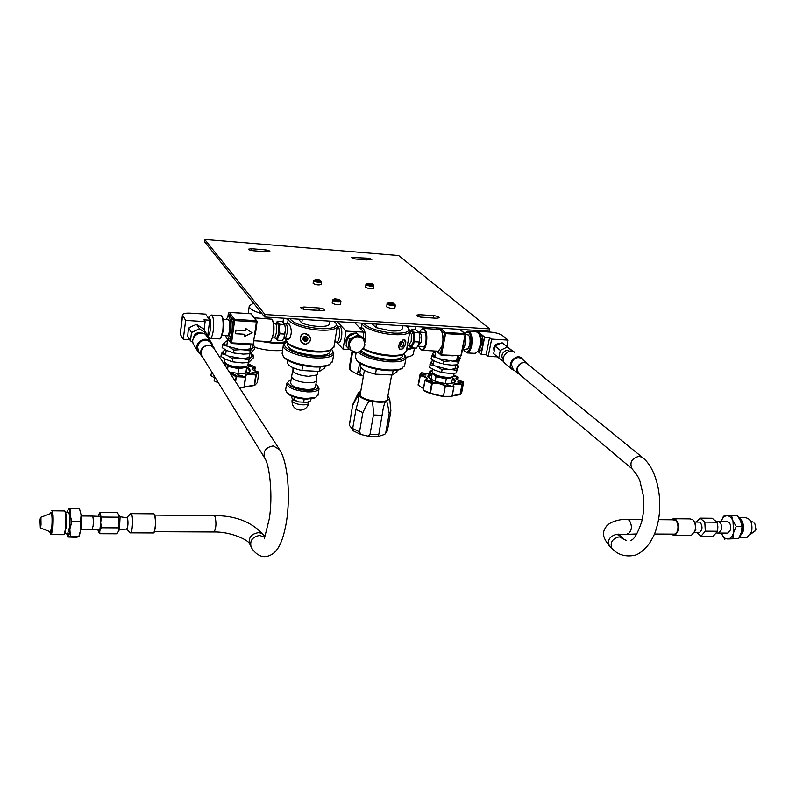<?xml version="1.0" encoding="UTF-8"?>
<svg xmlns="http://www.w3.org/2000/svg" width="796" height="796" viewBox="0 0 796 796"><rect width="100%" height="100%" fill="white"/><g stroke="black" fill="none" stroke-linecap="round" stroke-linejoin="round"><path stroke-width="1.19" d="M398.637 255.546L489.709 328.917L264.978 314.539L204.681 239.427L398.637 255.546M433.581 315.654C437.024 316.072 438.904 316.778 439.223 317.773L436.606 318.261L422.069 317.305C418.616 316.888 416.746 316.181 416.437 315.186L419.114 314.689L433.581 315.654L433.153 317.942L434.735 318.141M367.046 258.163C369.961 258.531 371.563 259.078 371.851 259.824L356.379 259.118C353.464 258.76 351.862 258.212 351.573 257.466L367.046 258.163L366.747 259.964M319.325 308.032C322.718 308.42 324.559 309.107 324.838 310.092L321.793 310.679L306.281 309.654C302.888 309.266 301.047 308.579 300.769 307.604L303.893 306.997L319.325 308.032L318.947 310.4L320.599 310.599M265.168 249.854C268.043 250.193 269.615 250.73 269.884 251.466L267.058 251.874L253.297 250.76C250.422 250.422 248.85 249.884 248.581 249.158L251.466 248.73L265.168 249.854L264.909 251.705M489.709 328.917L489.241 331.226L264.62 317.007L204.413 241.546L204.681 239.427M264.978 314.539L264.62 317.007M420.477 317.106L433.153 317.942M304.609 309.455L318.947 310.4M373.483 288.251L373.473 288.331C371.374 289.127 368.787 288.799 365.692 287.326L365.921 284.411M373.712 285.326L373.911 285.774C371.812 286.56 369.215 286.232 366.13 284.769L366.498 283.893M367.842 283.545L366.638 284.361C370.17 285.824 372.438 286.013 373.423 284.928L372.379 284.321M372.269 284.968L367.732 284.202M321.126 284.371L321.116 284.451C318.917 285.306 316.261 284.978 313.156 283.475L313.395 280.55M321.365 281.446L321.524 281.854C319.325 282.699 316.669 282.371 313.554 280.869L313.982 280.023M315.335 279.645L314.072 280.451C317.654 281.963 319.972 282.132 321.017 280.988L319.952 280.391M319.853 281.058L315.315 280.55L315.345 279.595M394.876 307.823L394.866 307.923C392.687 308.798 389.99 308.44 386.776 306.878L387.005 303.803M395.105 304.759L395.333 305.266C393.164 306.122 390.458 305.773 387.234 304.211L387.612 303.266M389.055 302.878L387.931 303.057L387.771 303.783C391.503 305.365 393.851 305.555 394.826 304.351L393.781 303.724M393.622 304.47L388.886 303.634M340.509 304.072L340.499 304.171C338.21 305.097 335.454 304.759 332.211 303.147L332.459 300.072M340.758 300.997L340.937 301.465C338.658 302.39 335.892 302.052 332.648 300.44L333.076 299.515M334.469 299.107L333.186 300.002C336.977 301.624 339.375 301.803 340.399 300.53L339.295 299.893M339.186 300.56L334.479 300.092M315.992 397.254L314.42 398.179L305.833 399.174C297.495 398.567 291.435 396.726 287.655 393.642L287.008 392.866M318.052 394.945L315.584 397.433L306.331 398.498C297.346 397.851 290.819 395.861 286.739 392.547L285.655 389.891L286.59 383.722M288.58 381.473L286.65 383.324C287.635 387.722 294.55 390.567 307.385 391.881C314.161 392.04 318.052 391.025 319.037 388.816L317.723 385.861M291.008 380.239L290.072 380.568C282.799 383.145 294.639 390 307.226 390.348C316.281 390.348 319.584 388.627 317.156 385.165L315.913 384.15M315.505 386.737L315.445 387.055C314.689 388.746 311.704 389.523 306.5 389.393C296.659 388.388 291.366 386.199 290.61 382.836L291.575 376.548M292.729 370.886L291.625 376.249L292.032 377.752C294.809 380.478 299.973 382.14 307.545 382.757C312.758 382.906 315.743 382.14 316.5 380.468L316.848 374.976L308.559 376.319C300.978 375.692 295.804 374.03 293.018 371.334L292.928 367.702M317.574 373.772L316.848 374.976M287.754 360.469L287.485 362.23C287.396 365.414 292.202 368.19 301.893 370.548L319.435 371.414L324.768 368.08M320.151 366.956L319.435 371.414M301.893 370.548L302.679 365.533M330.071 364.329L327.992 365.503C324.748 366.747 320.062 367.235 313.952 366.956C300.211 365.852 290.401 362.896 284.49 358.11L283.595 357.016M332.549 361.344L329.196 364.717C325.793 366.021 320.878 366.528 314.46 366.24C300.042 365.075 289.744 361.981 283.555 356.966L282.112 353.424L283.267 345.743M285.615 342.897L283.356 345.195C281.326 350.041 299.415 357.235 315.793 357.911C326.31 358.28 332.31 356.897 333.793 353.762L332.38 350.19M287.525 341.763C276.889 345.514 295.843 355.603 315.634 356.369C329.464 356.598 334.857 354.28 331.793 349.434M330.161 351.424L330.081 351.941C328.828 354.588 323.743 355.752 314.848 355.434C297.943 353.603 288.809 350.021 287.446 344.698L287.605 343.583M331.673 349.494L329.713 350.618C326.599 351.812 322.032 352.27 316.012 351.971C302.599 350.837 293.087 347.991 287.465 343.444L286.66 342.449M286.789 339.404L287.386 338.857M333.972 346.757L330.927 349.822C327.663 351.076 322.858 351.543 316.529 351.235C302.42 350.041 292.421 347.046 286.52 342.27L285.306 338.589M288.311 318.509C287.077 322.897 304.4 329.365 319.883 330.141C330.071 330.589 335.872 329.395 337.275 326.569L335.942 323.325M335.096 339.892L336.23 332.967M304.52 344.071C298.729 343.006 298.888 333.116 305.127 333.703C311.952 336.768 312.4 340.25 306.47 344.141L304.52 344.071L304.749 343.375M287.565 323.912L288.162 323.067L289.664 324.977C291.724 329.315 291.824 333.534 289.953 337.623C288.301 339.783 287.028 340.111 286.142 338.608M289.804 318.599C293.664 323.654 303.644 326.987 319.723 328.609C327.265 329.007 332.4 328.34 335.116 326.639C336.708 325.484 336.778 324.111 335.315 322.519L334.012 321.395M329.624 321.116L329.056 324.678C326.639 327.683 310.291 326.698 301.754 322.977L298.44 319.146M313.375 320.091L323.425 320.728M302.301 319.395L301.754 322.977M289.057 323.873L288.341 323.992M287.097 338.628L288.122 338.967L289.674 338.031M336.111 342.021L336.808 342.151C337.932 341.753 338.788 339.972 339.365 336.808C340.011 330.589 339.335 327.096 337.325 326.34M337.733 326.38L339.494 326.479C341.554 327.126 342.25 330.619 341.593 336.937C341.016 340.101 340.161 341.882 339.036 342.28L338.559 342.26M337.315 326.42C339.305 327.146 339.982 330.599 339.335 336.778C338.758 339.952 337.902 341.723 336.778 342.081L336.32 342.041M346.3 343.932L345.971 340.21C347.325 335.375 350.439 333.017 355.324 333.136M337.096 321.594L346.031 331.086L363.941 332.171L363.016 337.623M346.031 331.086L343.046 349.126L349.932 349.504M363.941 332.171L354.708 322.708M335.265 321.475L335.126 322.33M336.758 342.161L343.046 349.126M359.573 327.703L361.115 329.275M396.876 371.991L392.309 374.996L375.473 374.17C365.384 371.702 360.389 368.856 360.498 365.623L360.807 363.842M375.473 374.17L376.339 369.205M402.219 368.319L400.179 369.434C397.254 370.508 393.055 370.916 387.602 370.667C373.503 369.463 363.483 366.369 357.523 361.364L356.807 360.459M404.637 365.493L401.373 368.677C398.308 369.802 393.911 370.23 388.179 369.971C373.384 368.707 362.867 365.454 356.618 360.22L355.424 356.897L356.14 352.628M358.081 352.21C364.419 357.344 374.946 360.538 389.632 361.812C399.134 362.16 404.577 360.936 405.97 358.13L404.647 354.578M359.822 351.603C366.2 356.28 376.08 359.185 389.443 360.309C402.169 360.538 407.045 358.379 404.06 353.812M404.04 353.792L402.129 354.857C399.313 355.882 395.224 356.27 389.841 356.001C378.986 355.165 370.16 352.877 363.364 349.116M402.468 355.722L402.368 356.27C401.184 358.648 396.577 359.683 388.538 359.374C375.274 358.16 366.22 355.265 361.374 350.688M406.288 351.195L403.333 354.091C400.388 355.165 396.08 355.563 390.428 355.285C379.861 354.509 370.956 352.31 363.722 348.698M361.255 327.972L362.071 323.176C361.702 327.534 379.274 333.902 394.1 334.648C403.293 335.066 408.557 334.002 409.88 331.464L408.617 328.241M361.583 328.002L362.956 328.171C365.205 330.967 365.951 334.827 365.175 339.783M403.443 339.613L404.537 339.693C409.144 342.32 399.691 355.911 398.567 345.981L402.915 339.972M363.752 323.275C368.319 328.28 378.369 331.564 393.911 333.146C405.98 333.494 410.716 331.643 408.129 327.594L406.189 325.962M372.03 323.803L375.861 327.594L391.642 330.947C397.254 331.236 400.726 330.658 402.07 329.226L402.686 325.743M376.468 324.081L375.861 327.594M387.523 324.788L397.174 325.395M393.085 370.677L392.309 374.996M352.608 429.352L349.384 425.363L352.648 405.114M358.061 393.493L352.737 404.577L349.404 424.467M360.757 391.363L358.369 392.836L358.797 395.682C358.946 393.911 356.897 397.154 352.648 405.413M353.076 430.785L352.678 428.576L355.961 409.413L358.618 399.532L358.797 395.682C360.877 397.891 364.857 399.691 370.747 401.085C376.737 402.338 381.772 402.547 385.861 401.711L389.692 398.796L387.871 396.119M387.622 397.483L387.901 399.055C387.164 403.811 364.329 401.085 360.439 395.751L359.802 393.712L360.528 392.726M352.946 430.686L360.966 434.517L368.18 436.168L378.219 436.467L384.767 434.377L385.762 432.686L389.204 413.602C387.801 404.05 386.687 400.09 385.861 401.711C385.224 401.313 384.339 403.602 383.194 408.577L378.787 434.487L370.05 434.208L373.443 414.965C373.234 404.567 372.339 399.94 370.747 401.085C369.772 399.363 367.145 403.204 362.876 412.597L359.533 431.82L352.678 428.576M378.229 436.387L378.787 434.487M389.204 413.602L390.886 410.806M368.18 436.168L370.05 434.208M360.966 434.517L359.533 431.82M373.443 414.965L382.209 415.293M355.961 409.413L362.876 412.597M306.878 402.308L298.629 401.92L293.386 399.89M310.997 398.995L310.709 400.766L307.087 402.269L298.629 401.92L292.351 398.955L291.177 395.901M303.674 402.288L304.181 399.065M294.281 397.114L293.824 400.08M353.195 351.802L355.046 353.056L356.658 352.419M362.717 349.484L363.921 347.852M364.946 342.121L365.215 339.822L356.22 332.778L358.13 334.778L353.941 336.987L349.464 338.897L347.583 336.887L356.22 332.778M365.215 339.822L358.13 334.778M349.464 338.897L347.932 348.061L346.071 346.021L347.583 336.887M347.932 348.061L351.046 350.3M346.658 341.464L346.976 339.693M349.603 335.773L353.215 334.022M350.738 349.971L348.837 343.643L351.394 338.788L353.941 336.987L357.474 336.151L360.329 336.648L362.966 338.479M349.225 344.061L350.548 349.723C356.767 354.21 361.583 352.618 364.976 344.957L363.563 339.136C357.334 334.798 352.548 336.439 349.225 344.061M401.512 342.917L400.637 345.046L401.234 344.539L403.443 345.454L401.721 347.016L400.468 346.011L400.925 343.444L402.647 341.882L403.91 342.887L402.279 342.22M401.532 342.897L401.234 344.539M403.443 345.454L403.91 342.887M400.677 341.265C398.507 344.618 398.298 347.205 400.03 349.036M401.323 349.245C405.323 346.568 406.328 343.434 404.328 339.842M307.664 339.962L304.689 339.802L304.152 336.748M304.609 336.599L306.52 339.594L307.734 339.544M303.953 336.808L303.634 338.887L305.744 340.708L307.644 340.101M302.908 339.653L303.316 337.016L305.843 336.201L307.962 338.021L307.555 340.668L305.027 341.474L302.908 339.653L303.634 338.887M305.744 340.708L305.027 341.474M301.087 335.952C299.614 339.603 300.798 342.21 304.629 343.763M306.46 343.842L309.843 341.633C311.236 337.982 310.032 335.395 306.201 333.892M411.363 347.613L406.656 349.155M406.487 350.131L413.791 347.991M413.462 353.295L413.134 354.359C412.219 355.742 409.87 356.688 406.079 357.175M282.998 322.012L283.565 318.201M285.207 318.31L288.172 319.564M253.586 303.167L249.287 305.863C248.939 307.674 251.038 309.584 255.606 311.604L262.073 313.803M285.933 341.613C280.62 342.837 273.734 342.768 265.297 341.404M260.192 341.116C269.904 343.265 278.441 343.812 285.774 342.758M282.56 350.439C273.774 351.195 264.501 350.18 254.75 347.364M352.658 351.534L349.882 368.021L350.827 370.608L357.364 374.279L359.782 363.205M349.683 369.314L349.335 367.394L352.061 351.165M360.777 367.334L359.832 372.896L361.683 375.652L363.404 376.001M319.723 279.913L319.733 279.923C319.126 280.6 317.753 280.49 315.644 279.605L319.723 279.913M319.783 279.983L315.544 279.376M372.14 283.814L372.18 283.854C371.593 284.5 370.259 284.391 368.17 283.525L372.14 283.814M372.279 284.003L368.09 283.247M393.522 303.157L393.572 303.206C392.995 303.913 391.612 303.803 389.413 302.868L393.522 303.157M393.672 303.356L389.304 302.57M339.046 299.395L339.056 299.405C338.459 300.162 337.036 300.052 334.808 299.097L339.046 299.395M339.116 299.475L334.718 298.818M252.919 302.331L252.113 301.326M251.775 300.908L253.257 302.749M414.338 332.38L411.413 329.564L415.87 329.842L419.114 332.818L414.338 332.38M411.413 329.564L409.93 331.415M409.114 345.753L411.154 346.598L412.656 344.787L414.059 337.106L413.472 333.056L412.348 331.007L409.98 331.425M409.89 331.415L412.189 331.852L413.413 334.549C414.059 340.38 413.184 344.151 410.776 345.842L410.278 345.812M419.114 332.818L419.89 337.454L419.323 342.021L414.835 341.753L414.059 337.106L414.626 332.549M419.293 333.415L419.89 337.454L418.636 344.767M409.064 345.743L411.821 347.882L412.656 344.787L414.835 341.753M419.323 342.021L418.467 345.126L416.288 348.131L411.821 347.882M419.034 331.972L420.039 332.34L421.283 335.026L421.184 342.041L418.119 346.27M408.199 345.693L411.243 341.454L411.353 334.42L409.87 331.524M407.303 345.603L410.776 345.842M441.332 355.135L453.183 355.842M453.71 375.463L453.64 375.782C453.033 376.976 450.775 377.513 446.855 377.374C437.71 376.329 432.745 374.309 431.959 371.314L432.387 369.065M460.904 355.643L460.546 356.25L461.461 355.523L460.904 355.643L465.282 333.872L464.804 333.653L464.983 334.827L445.591 333.624L445.422 332.449L444.407 333.275L445.591 333.624L441.601 354.568L440.417 354.21L440.596 354.887L460.904 355.643M437.541 352.071L436.497 351.096M465.143 336.728L464.964 345.126L462.287 351.315M423.701 328.479L438.904 329.435C441.81 329.842 443.143 333.733 442.914 341.106L441.899 346.439L438.347 351.205L422.368 350.3C424.198 349.762 425.571 347.315 426.477 342.947C427.482 334.201 426.298 329.355 422.945 328.43L421.293 329.514M418.805 346.29L420.447 349.444L422.368 350.3M437.551 351.155L438.347 351.205M420.447 349.444L420.109 348.996C422.507 350.956 424.437 348.887 425.89 342.768C426.676 331.624 424.915 327.474 420.606 330.33L419.681 332.031M462.108 331.176L463.68 332.509M449.74 377.344C444.924 378.528 440.098 377.702 435.243 374.856L434.944 374.518M452.108 376.916L452.665 377.443L446.297 378.866L436.059 376.627L432.576 372.936M446.297 378.866L445.432 383.354M436.059 376.627L435.183 381.185M452.665 377.443L451.531 383.294M432.318 372.996L431.104 379.394M461.222 382.17L462.058 382.936L458.546 382.786L457.71 382.02L461.222 382.17M450.815 385.543L446.427 384.607L450.815 385.543M431.213 381.851L428.218 380.617L429.621 380.279L432.616 381.513L431.213 381.851M422.487 374.886L421.701 374.15L425.243 374.289L426.039 375.025L422.487 374.886M453.7 375.513L455.193 376.488L452.745 376.647M448.636 396.726L444.138 396.398M460.207 394.657L461.62 393.015L460.207 394.657L452.228 395.891L460.566 394.338L462.446 384.856L462.098 384.309L461.919 384.856C457.202 383.871 454.307 384.02 453.242 385.304L453.829 386.319M451.312 396.716L452.138 396.338L453.939 386.836M424.885 380.498L423.213 390.398L429.91 393.304L443.72 396.348L451.939 396.408L454.009 386.786L453.64 386.269L453.81 386.856L445.302 386.428L445.71 385.891L453.64 386.269C451.989 383.712 454.805 383.065 462.098 384.309L463.212 381.851L463.57 382.369L461.75 392.348M453.869 386.358L452.138 396.338L443.72 396.348L452.078 396.388M452.267 395.672L460.048 394.338L461.919 384.856L463.491 383.563L463.212 381.851C456.954 379.632 454.715 378.528 456.476 378.528L458.188 377.065L457.8 380.02M425.134 380.03L423.213 390.398L430.447 393.015L432.258 383.453L431.969 382.876L431.681 383.393L432.258 383.453C437.581 382.856 441.929 383.851 445.302 386.428L443.481 396.01M443.72 396.348C444.576 396.786 435.531 395.214 429.93 393.304L430.447 393.015C435.303 394.716 439.641 395.662 443.481 395.831M418.149 385.125L423.283 388.478M429.8 393.264L426.855 392.149M419.9 375.205L418.149 384.985L420.437 375.175L419.91 375.523L420.009 374.598L421.84 372.817M418.348 385.433L420.318 375.732C424.686 376.717 426.865 377.911 426.865 379.324L425.223 380.02M435.601 352.111L433.064 353.116L433.85 352.19L435.631 351.951M457.451 356.27L459.63 358.877L458.227 362.14L452.685 361.145L459.183 359.782M452.685 361.145L439.034 358.688L436.387 357.603L432.546 354.011L433.064 353.116M442.019 363.792L435.621 361.603L430.994 358.946L432.546 354.011M458.227 362.14L457.71 364.757L451.909 365.145L444.536 364.349M457.471 356.17L460.307 357.921L457.71 364.757M436.387 357.603L431.482 356.329M449.541 360.966L443.7 361.354L439.034 358.688M460.307 357.921L459.63 358.877M443.7 361.354L443.203 363.981M433.382 360.479L431.512 361.354L433.024 360.27M456.516 364.936L458.018 367.115L456.605 370.429L451.073 369.453L457.561 368.05M451.073 369.453L447.929 369.284L434.805 365.901L430.994 362.26L431.512 361.354M440.556 372.13L434.049 369.891L429.432 367.215L430.994 362.26M443.501 372.777L440.138 372.04M456.605 370.429L456.088 373.035L450.297 373.433L442.795 372.627M456.814 364.896L458.695 366.13L456.088 373.035M434.805 365.901L429.93 364.608M447.929 369.284L442.108 369.682L437.452 366.996M458.695 366.13L458.018 367.115M442.108 369.682L441.611 372.299M282.49 321.674L284.739 324.549L279.903 324.251L277.933 322.678L277.416 321.206L282.49 321.674M284.739 324.549L285.495 329.355L284.809 334.081L279.963 333.803L279.217 328.977L279.903 324.251M284.64 323.833L285.495 329.355L283.864 338.28M284.809 334.081L284.291 337.335L282.351 340.479L277.535 340.2L279.217 328.977L277.933 322.678L276.819 322.36L276.083 323.146L277.416 321.206M275.237 338.021L276.749 338.927L279.963 333.803M275.167 323.086L277.804 323.564C279.476 328.35 279.217 333.086 277.038 337.773L276.152 338.071M275.257 338.071L277.535 340.2M273.923 337.942L274.829 337.643L276.53 332.3C276.938 328.071 276.62 325.116 275.595 323.425L273.565 323.037M272.73 337.832L276.54 338.101M284.57 323.644L286.271 324.081C287.326 325.763 287.655 328.718 287.237 332.937L285.505 338.26L284.6 338.559M250.81 313.793L229.447 312.43L234.512 319.345L233.427 320.221L234.601 320.589L234.512 319.345L256.302 320.698L256.402 321.932L257.138 321.783L250.959 313.803L256.889 320.977M228.522 339.026L229.039 339.056C230.124 338.599 231.009 336.509 231.706 332.798L232.094 329.972C232.621 321.624 231.845 317.156 229.775 316.579L228.581 316.5M229.298 340.907L227.765 338.987M248.004 364.658L247.964 364.916C247.248 366.548 244.273 367.284 239.039 367.135C230.153 366.24 225.368 364.329 224.681 361.404L224.999 359.036M231.357 343.464L252.989 344.718L253.974 343.902L252.989 344.718L244.71 344.25M255.367 334.171L257.088 321.843M227.984 338.996L231.308 343.514L231.556 342.857L230.382 342.479L231.706 332.798M225.278 335.683L227.338 338.957C228.581 338.37 229.537 335.822 230.213 331.315C231.019 322.29 230.303 317.345 228.074 316.47L226.173 319.514M228.422 313.136L229.298 312.43M254.461 317.833L271.804 319.196C273.605 321.813 274.093 326.728 273.287 333.942L271.128 340.797L269.486 341.633M252.193 332.877L245.765 328.509L245.466 330.639L235.984 330.081L235.487 333.743L244.949 334.29L244.651 336.419L252.193 332.877M244.671 336.33L252.123 332.827M244.949 334.29L235.487 333.683M272.152 319.634L272.202 319.694C273.933 322.201 274.401 326.907 273.625 333.813L270.968 341.006M227.049 335.832L227.417 335.862C228.313 335.454 229.019 333.614 229.507 330.32C230.094 323.753 229.566 320.181 227.945 319.574L223.238 319.415M246.073 366.439L246.651 367.274L238.631 368.727L228.014 366.359L226.382 363.862M243.695 366.986C238.233 368.439 233.069 367.722 228.203 364.817M225.467 363.165L225.139 365.623M228.014 366.359L227.596 369.414M238.631 368.727L237.964 373.503M246.651 367.274L245.815 373.195M247.845 365.225L251.964 366.269L250.213 366.717L247.377 365.752M255.994 372.299L256.64 372.976L252.621 372.926L251.974 372.249L255.994 372.299M242.392 375.752L237.755 374.886L242.392 375.752M211.089 375.752L214.373 377.712M210.87 375.304L211.716 371.931M214.104 380.389L214.602 376.627M244.263 387.135L254.71 385.423L257.377 382.558L254.531 385.493L244.263 387.125M243.337 387.602L244.223 387.224M240.79 387.602L239.387 387.602M257.357 382.627L258.829 372.508L257.377 382.528M254.481 385.503L256.302 375.095L255.944 374.508L255.715 375.085C250.093 373.971 246.631 374.249 245.317 375.931L245.556 376.617M244.292 386.886L254.252 385.155L255.715 375.085L258.829 372.548L258.421 372.001L258.829 372.518M245.606 376.667L244.253 387.184L239.357 387.553L244.253 387.184L245.656 377.085M214.532 376.518L214.184 380.906L218.432 382.856M258.461 372.011L258.451 371.981C253.038 370.12 251.019 369.095 252.382 368.906L255.098 367.036L254.65 370.856M235.178 381.105L236.362 376.09L235.815 376.508L230.432 373.792M250.252 350.946L243.984 349.862L252.173 348.499L250.252 350.946L249.854 353.723L254.471 349.354L254.859 346.608L252.173 348.499M243.984 349.862L240.452 349.673L227.069 346.131C224.751 344.807 223.905 343.564 224.552 342.419L227.517 340.559M227.487 340.797L225.616 341.494M251.745 344.648L253.178 347.563M233.089 352.787L226.492 350.389L222.144 347.603L222.522 344.827L224.552 342.419M234.87 353.195L232.929 352.767M249.854 353.723L243.387 354.12L234.322 353.066M251.984 344.658L254.859 346.608M240.452 349.673L233.944 350.061L229.546 347.265M227.069 346.131L222.522 344.827M233.944 350.061L233.556 352.857M248.999 359.752L242.74 358.697L250.929 357.275L248.999 359.752L248.611 362.518L253.218 358.061L253.616 355.324L250.929 357.275M242.74 358.697L228.343 356.101L225.875 354.956C223.557 353.613 222.721 352.349 223.368 351.185L225.208 349.693M225.407 349.802L224.432 350.24M250.611 353.434L251.924 356.319M231.974 361.643L225.298 359.185L220.96 356.389L221.328 353.623L223.368 351.185M233.248 361.941L231.905 361.633M248.611 362.518L242.153 362.926L232.92 361.862M250.73 353.364L253.616 355.324M239.218 358.508L232.721 358.916L228.343 356.101M225.875 354.956L221.328 353.623M232.721 358.916L232.342 361.702M493.998 350.738L493.709 347.961C494.734 344.837 496.754 343.404 499.769 343.673M466.745 334.519L468.655 335.215C470.038 337.365 470.406 340.459 469.759 344.499L468.327 348.31L465.799 349.434M463.58 349.424L464.546 351.155C467.103 353.404 469.172 351.474 470.744 345.355C471.501 334.27 469.58 330.32 464.983 333.524L464.944 333.584M464.715 351.394L467.302 352.936C469.272 352.409 470.735 349.981 471.69 345.633C472.734 336.927 471.451 332.101 467.839 331.166L465.799 332.559M468.655 331.216L476.008 331.673L478.346 332.857C480.326 335.962 480.844 340.38 479.908 346.121L477.889 351.494L474.635 353.354M478.167 351.046L479.49 349.743L481.092 345.494C481.839 340.957 481.421 337.464 479.849 335.007L478.645 333.285M479.252 334.151L479.63 334.171C482.545 334.917 483.58 338.718 482.744 345.583C481.978 349.016 480.804 350.936 479.212 351.344L478.545 351.315M479.49 349.743L477.889 351.494L481.202 354.329L484.655 337.116L477.6 331.285L477.461 332.022M506.843 346.33L508.127 340.111L502.375 335.504C499.689 333.723 495.789 332.589 490.654 332.111L477.6 331.285M508.127 340.111L491.669 339.106L489.61 337.414L484.655 337.116M491.669 339.106L488.177 356.339L486.137 354.608L481.202 354.329M488.177 356.339L497.49 356.867M489.61 337.414L486.137 354.608M190.453 327.076L194.005 325.375M221.736 316.231L222.074 316.639C223.656 318.947 224.084 323.664 223.358 330.788L220.751 338.141M211.686 315.047L221.397 315.823C223.089 318.3 223.547 323.355 222.761 330.997L220.661 338.22L219.318 338.897M209.318 337.803L210.413 338.39C211.636 337.773 212.592 335.126 213.278 330.44C214.094 321.057 213.398 315.922 211.189 315.017L208.661 317.305M207.746 317.246L208.711 317.305C210.452 318.022 211 322.091 210.353 329.514C209.816 333.235 209.059 335.335 208.094 335.822L208.094 335.822M204.055 329.922L205.129 321.614L185.627 320.42L182.433 314.838C183.05 313.525 185.687 312.967 190.334 313.176L205.637 314.141L209.756 320.211L207.607 336.628M185.627 320.42L183.279 339.275L180.284 334.27L182.413 314.997M183.279 339.275L189.776 339.633M205.129 321.614L203.965 319.853L209.756 320.211M201.428 333.116C197.02 331.972 194.373 333.614 193.478 338.041M194.105 345.295L193.528 344.36C189.786 337.882 199.378 329.852 205.458 334.37L211.169 342.141M212.592 345.633L211.796 343.096L209.487 340.579C203.338 336.021 193.637 344.151 197.408 350.698L199.955 353.474M212.363 345.295L209.408 340.807C201.826 335.315 191.906 347.981 199.746 353.125M206.184 334.927L206.293 333.365L199.448 328.798L191.508 332.499L190.453 340.758L192.891 342.479M190.453 340.758L187.707 336.25L188.085 331.942L188.732 328.061L192.542 326.022L196.612 324.4L203.408 328.927L206.293 333.365M191.508 332.499L188.732 328.061M199.448 328.798L196.612 324.4M119.788 516.694L127.519 517.937C128.295 522.475 128.096 526.166 126.932 529.032L126.644 529.061M118.763 514.713L120.077 517.281L119.44 529.638L126.932 529.032M126.634 529.061L126.683 529.081C128.037 527.012 128.315 523.29 127.519 517.927L126.922 517.37M129.937 532.494L130.693 532.852C132.454 532.156 133.221 518.156 131.698 514.544L130.693 513.649M131.151 513.649L153.917 513.838L154.543 514.753C155.907 521.012 155.718 526.902 153.976 532.424L153.031 532.942M154.225 514.136L154.762 514.972C156.086 521.072 155.897 526.813 154.205 532.196L153.807 532.683M97.878 529.708L98.585 532.126L99.779 530.753L100.684 522.415L100.017 514.694L98.684 514.664L98.236 516.335M98.475 531.947L99.779 533.718L99.779 530.753L101.44 527.788L100.684 522.415L101.599 517.052L100.017 514.694L100.107 512.375L99.002 514.027M100.107 512.375L117.191 512.544L118.813 514.863L118.664 527.887L101.44 527.788M118.803 517.201L101.599 517.052M118.664 527.887L118.415 531.41L116.912 533.788L99.779 533.718M198.632 351.305L197.458 346.668L199.746 342.26C204.264 339.026 208.094 339.444 211.209 343.524L213.935 347.713M202.542 357.026L201.448 355.504L200.831 351.792L203.07 347.474C207.517 344.3 211.268 344.708 214.323 348.698L214.512 348.598C211.358 344.489 207.497 344.071 202.93 347.335C200.532 349.872 199.975 352.628 201.269 355.593L202.94 357.663M201.269 355.593L198.095 350.449M213.686 347.733L214.383 348.807M509.54 351.215L509.53 351.215C505.53 347.862 499.152 355.523 503.211 358.807M505.56 363.871L504.853 363.275C499.221 358.19 508.704 347.285 514.505 352.18L514.763 352.389M523.519 360.359L521.778 358.071C515.927 353.145 506.336 364.17 511.997 369.294L514.793 370.787M523.28 360.17L521.738 358.29C515.659 353.215 506.226 365.245 512.773 369.712L514.564 370.588M512.753 351.295L507.331 346.976L500.306 350.389L498.754 357.931L503.749 361.692M498.754 357.931L493.669 353.643L495.192 346.16L498.435 344.27L502.167 342.777L512.763 351.106M500.306 350.389L495.192 346.16M507.331 346.976L502.167 342.777M698.371 532.604L699.147 532.683C702.56 530.236 702.898 526.733 700.172 522.156L694.44 522.027M693.973 521.28L695.256 523.32L695.853 529.967L691.455 535.28L690.251 535.27M674.411 518.743L689.993 518.893L692.659 519.669L693.704 520.853C695.614 524.156 695.933 527.808 694.679 531.808M671.695 534.116L674.66 535.201C679.356 531.24 679.754 526.017 675.864 519.519L673.247 518.733L671.486 519.788M671.754 534.116L671.844 534.196C677.058 539.25 681.087 523.947 675.635 519.708L671.545 519.788M672.341 519.798L675.505 520.206L676.341 521.151C678.162 524.246 678.461 527.678 677.237 531.449C676.023 534.146 674.461 535.031 672.56 534.116M672.978 519.798L675.635 520.395L676.53 521.44M676.709 532.534L674.57 534.235L673.187 534.126M705.326 531.181L704.808 522.126L700.022 518.156L712.191 518.266L717.037 522.226L717.883 526.743L717.564 531.25L713.226 536.206L701.037 536.156L705.326 531.181L717.564 531.25M696.47 532.395L701.037 536.156M700.022 518.156L696.46 521.838M704.808 522.126L717.037 522.226M513.191 369.434L511.171 363.673L513.46 359.643C516.485 357.195 519.29 356.996 521.887 359.036L527.121 363.284M528.643 364.926L527.788 363.832C525.181 361.782 522.345 361.981 519.3 364.459C517.052 366.797 516.365 369.314 517.221 372.021L520.246 374.946M519.768 374.548L518.485 373.632L517.161 368.528L519.4 364.578C522.365 362.18 525.121 361.971 527.668 363.971L528.156 364.528M40.676 517.34L50.924 513.46L51.611 514.306C52.178 517.3 52.237 521.48 51.81 526.843L50.367 531.947M39.959 520.295L40.337 527.917L41.024 524.972L40.934 517.868L40.497 517.48L39.959 520.295M92.237 516.077C93.231 516.654 93.52 519.977 93.112 526.066L91.858 529.877M40.725 523.659L40.526 520.295L40.725 523.659M49.8 531.877L50.327 533.36C50.964 533.718 51.511 531.758 51.969 527.469C52.566 516.455 52.108 511.539 50.596 512.704L50.347 513.51M50.695 534.046L51.412 534.613L52.844 528.047C53.521 517.48 53.143 511.728 51.72 510.803M52.118 510.803L64.745 510.962C65.909 513.659 66.177 519.37 65.531 528.116L64.496 533.827L63.59 534.663M64.715 533.469L66.118 527.559C66.695 519.738 66.456 514.624 65.411 512.196L65.063 511.559M65.391 512.166L68.287 512.196C69.67 513.032 70.048 518.156 69.441 527.579L67.68 533.439M66.546 533.439L67.899 536.812C68.685 536.335 69.332 533.748 69.839 529.051L70.098 514.962C69.759 510.674 69.202 508.634 68.426 508.863L67.162 512.186M70.366 536.355L79.142 536.544L76.386 537.3L67.65 536.982L70.366 536.355L69.839 529.051L71.849 521.738L70.098 514.962L70.894 508.266L68.167 509.102M71.849 521.738L80.386 521.798L80.894 529.111L78.874 536.385M70.894 508.266L79.371 508.355L81.142 515.062L80.386 521.798M79.172 536.613L80.894 529.111L81.142 515.062L79.371 508.355M753.961 522.952L754.926 523.907L755.961 529.44L754.757 531.43M717.783 533.031L718.728 533.051L721.325 529.867C721.992 524.753 720.768 521.967 717.654 521.489M726.529 521.569L726.728 521.519C729.892 521.997 731.136 524.803 730.469 529.947L727.833 533.151L726.748 533.091M738.797 517.609L745.205 517.679C750.638 518.485 752.787 523.211 751.643 531.867L747.116 537.25L745.593 537.24M739.593 536.842L743.056 531.827C744.28 525.211 742.907 520.554 738.957 517.868M740.409 520.644C742.409 523.708 742.927 527.28 741.981 531.36L740.758 534.096M731.454 515.281L737.285 515.34L740.539 520.922L742.061 526.524L741.245 532.574L738.688 538.593L732.847 538.574L733.653 532.534L736.21 526.484L732.957 520.853L731.454 515.281L723.465 516.226L721.166 521.519C722.36 518.077 724.161 516.156 726.579 515.748C729.196 515.579 731.325 517.281 732.957 520.853L733.653 532.534C732.469 536.414 730.569 538.554 727.952 538.942L732.847 538.574M742.061 526.524L736.21 526.484M738.688 538.593L727.952 538.942C725.325 539.031 723.216 537.29 721.634 533.728L724.828 539.32M721.375 533.061L721.634 533.728L721.385 533.061M418.746 316.699L419.114 314.689M353.842 258.7L354.101 257.108M303.545 309.226L303.893 306.997M251.228 250.461L251.466 248.73M306.47 344.141L306.44 343.424M288.689 323.693L288.162 323.067M403.861 340.041L404.537 339.693M387.483 430.258L385.762 432.686M308.778 402.915L308.749 403.134C308.231 404.318 306.211 404.875 302.709 404.806C297.644 404.418 294.182 403.274 292.331 401.373L292.281 398.856M349.882 368.021L349.335 367.394M359.832 372.896L358.22 372.389M440.496 328.131L445.422 332.449L464.804 333.653L459.73 329.355M437.084 351.135L440.417 354.21L441.899 346.439M461.401 355.384L465.282 333.872M442.914 341.106L444.407 333.275L438.407 328.002M436.248 329.265L436.506 327.882M432.029 370.966L430.347 370.976C431.86 373.414 429.014 374.02 421.79 372.797L420.437 375.175C427.353 377.045 428.984 378.667 425.333 380.05L431.969 382.876C437.392 382.229 441.969 383.234 445.71 385.891M463.212 381.871C456.277 379.99 454.546 378.379 458.028 377.035L453.77 375.115L458.138 377.045M452.616 377.712C457.879 381.433 455.999 383.354 446.984 383.473C433.581 383.065 421.333 374.906 432.158 373.802M423.114 390.05L429.86 392.965L431.681 383.393L424.905 380.508L423.114 390.05M429.522 373.205L429.87 371.394L430.527 372.667C429.571 373.613 426.676 373.652 421.82 372.787L421.542 372.807M430.566 379.065L431.183 378.936M451.611 382.846L452.128 383.194M429.9 378.607L431.313 378.299M451.74 382.209L452.924 383.015M452.496 378.339L455.073 381.742C454.307 381.791 456.765 383.224 446.934 383.453M428.387 376.538L432.039 374.428M227.945 316.51L228.382 313.286L233.427 320.221L232.094 329.972M231.556 342.857L253.247 344.061L256.402 321.932L234.601 320.589L231.556 342.857M229.954 373.055C233.487 373.802 235.616 374.816 236.362 376.09L245.277 376.508C244.651 373.861 248.203 373.195 255.944 374.508L258.421 372.001C251.407 370.021 250.233 368.349 254.879 366.966L248.063 364.23M225.059 362.717L223.467 363.046M246.113 366.429C253.277 370.856 250.919 373.244 239.029 373.593L229.308 372.06M224.094 364.021L225.397 363.722M239.138 387.224L243.974 387.284L245.417 377.135L236.312 376.707L235.606 381.772M254.71 370.886L255.198 367.553M245.964 372.17L247.088 372.896M246.054 371.493L247.845 372.637M224.472 364.588L225.298 364.389M246.641 367.384L249.815 371.095C250.173 372.468 246.571 373.284 238.999 373.563M180.284 334.27L182.602 315.594M251.377 547.28L250.969 546.494C251.098 547.807 257.775 558.513 267.048 556.354C275.496 554.255 282.003 546.961 286.401 522.136C290.659 495.689 287.863 462.267 279.585 449.621L273.297 445.929C265.874 447.183 262.959 451.143 264.531 457.79L265.018 458.605M249.914 544.454L250.969 546.494C249.815 540.345 252.74 536.663 259.725 535.449L264.67 537.26M213.567 531.987L214.074 531.987C229.935 531.559 248.123 539.638 249.526 543.708C248.382 537.589 251.287 533.917 258.242 532.703C261.277 532.822 263.406 534.086 264.63 536.504L264.819 536.852M154.444 531.708L214.074 531.987C216.214 528.047 216.512 522.853 214.98 516.415L213.865 515.649L154.812 515.112M612.612 549.19L612.034 548.633C617.507 554.344 624.323 556.683 632.482 555.648C637.586 555.329 643.218 551.29 649.387 543.529C655.914 532.673 655.615 530.494 657.158 525.828C663.764 501.122 657.416 469.421 642.77 457.7L639.208 456.257C631.686 458.327 629.308 462.516 632.084 468.834L632.721 469.381M610.005 546.653L612.034 548.633C609.746 542.683 612.154 538.733 619.268 536.803L626.621 540.653M627.158 533.907L628.163 533.917C632.074 530.425 632.422 525.808 629.198 520.077L627.009 519.39C622.701 518.902 610.353 520.892 606.244 526.504C603 531.638 601.01 535.23 609.447 546.126C607.159 540.176 609.557 536.245 616.651 534.325L620.482 535.937L622.532 537.877M373.911 285.774L373.473 288.331M321.524 281.854L321.116 284.451M395.333 305.266L394.866 307.923M340.937 301.465L340.499 304.171M287.655 393.642L286.739 392.547M314.42 398.179L315.584 397.433M319.037 388.816L317.982 395.373M316.5 380.468L315.445 387.055M317.962 371.334L317.524 374.08M325.047 366.349L324.688 368.548M284.49 358.11L283.555 356.966M327.992 365.503L329.196 364.717M333.793 353.762L332.449 361.971M330.36 350.2L330.081 351.941M287.465 343.444L286.52 342.27M329.713 350.618L330.927 349.822M337.275 326.569L333.882 347.345M288.291 318.738L287.515 323.912M288.59 323.295L289.028 323.843M339.036 342.28L336.808 342.151M334.768 341.892L336.778 342.081M362.926 328.141L360.11 327.862M364.379 370.329L360.09 395.274M391.652 374.966L387.164 400.03M400.179 369.434L401.373 368.677M357.523 361.364L356.618 360.22M405.97 358.13L404.507 366.17M402.696 354.499L402.368 356.27M402.129 354.857L403.333 354.091M409.88 331.464L406.179 351.822M362.956 328.171L363.384 328.728M397.194 370.23L396.786 372.488M349.364 425.084L349.404 424.109M390.806 411.83L387.373 430.845L384.767 434.377M382.866 410.467L383.194 408.577M389.692 398.796L390.916 411.064M292.023 400.507C291.893 406.189 294.659 409.393 300.321 410.129C304.828 409.821 307.634 407.492 308.749 403.134L308.987 401.642M294.809 400.686L294.082 400.209M416 326.589L415.413 329.813M413.353 353.902L414.437 348.031M249.228 306.261L248.203 313.584M349.553 369.125L350.827 370.608M361.683 375.652L357.364 374.279M319.843 281.107L319.962 280.331M372.259 285.018L372.389 284.262M367.722 284.242L367.851 283.485M393.522 305.176L393.801 303.644M388.906 303.714L389.065 302.808M339.156 300.729L339.305 299.863M334.23 300.609L334.479 299.067M419.353 333.633L419.104 332.788M417.81 346.25L418.616 346.3M424.845 346.439L418.656 346.29M425.691 332.609L419.522 332.022M465.182 333.793L459.979 329.365M457.491 356.081L456.556 360.857M455.74 365.026L454.934 369.145M454.128 373.304L453.64 375.782M448.665 355.583L441.243 355.175L437.173 351.733M435.8 351.056L434.725 356.698M433.959 360.787L433.163 364.986M436.168 329.265L436.427 327.882M467.103 349.464L463.6 349.364M468.028 334.638L465.551 334.41M457.899 380.07L458.188 377.065M418.139 385.085L418.139 384.558M429.462 373.225L430.228 370.956M432.029 370.946L430.278 370.956M446.904 383.453C433.472 382.995 425.303 375.364 428.447 376.249L428.387 376.608M288.888 338.678L283.734 338.509M289.177 324.072L285.854 323.753M239.636 343.971L231.308 343.514L227.696 338.977L226.78 345.962M226.203 350.23L225.576 354.787M250.849 344.598L250.193 349.265M249.546 353.772L248.939 358.071M248.302 362.578L247.964 364.916M229.039 339.056L227.338 338.957M227.915 316.529L228.362 313.216L229.357 312.38M254.421 340.788L270.073 341.673M255.735 331.564L256.979 321.096M251.516 314.052L250.909 313.763M250.859 313.753L229.407 312.38M222.363 335.434L227.417 335.862M225.009 362.658L223.447 363.016M254.8 370.916L255.098 367.036M255.048 366.996L248.581 364.08M238.969 373.563L229.288 372.021M464.546 351.155L465.033 351.852M475.471 353.394L467.302 352.936M479.212 351.344L478.088 351.285M221.397 337.534L220.661 338.22M210.413 338.39L219.845 338.927M207.696 335.902L209.666 338.21M193.528 344.36L197.408 350.698M213.189 347.185L278.958 448.655M201.109 354.688L264.531 457.79C269.894 464.864 272.998 496.833 269.217 519.141L264.362 538.593M214.373 515.649C235.835 515.5 252.441 522.186 264.182 535.698M126.683 529.081L130.315 532.892M127.012 517.34L130.315 514.097M130.693 532.852L153.529 532.952M119.818 528.982L118.415 531.41M214.323 348.698L213.766 347.832M504.853 363.275L511.997 369.294M526.365 363.075L642.064 457.133M518.007 373.065L632.084 468.834C636.412 473.779 639.059 477.958 640.004 481.361L643.228 495.192C644.253 504.326 643.775 513.022 641.805 521.271M630.711 540.434C634.143 539.519 637.805 533.29 641.685 521.738M636.78 533.957L619.238 534.663M618.79 534.066L619.925 535.419M627.984 519.4L642.213 519.519M658.501 519.669L674.69 519.818M654.441 534.036L674.909 534.126M694.53 532.186L699.147 532.683M691.455 535.28L674.66 535.201M673.317 519.698L674.341 519.708M518.355 373.772L512.544 368.886M527.668 363.971L527.012 363.444M40.337 527.917L50.685 531.967M80.814 529.828L100.037 529.638M81.202 515.987L92.227 516.087M100.386 516.425L92.515 516.087M50.327 533.36L51.004 534.623M51.412 534.613L64.028 534.663M65.192 532.673L64.496 533.827M64.765 533.429L68.068 533.449M79.67 535.658L79.142 536.544M750.727 534.166L755.573 530.425M750.419 520.783L752.668 521.967M728.032 533.091L718.728 533.051M727.803 521.579L718.519 521.499M716.519 521.549L717.564 521.509M716.589 532.972L718.639 533.061M727.604 521.529L726.728 521.519M747.116 537.25L739.414 537.22"/></g></svg>
